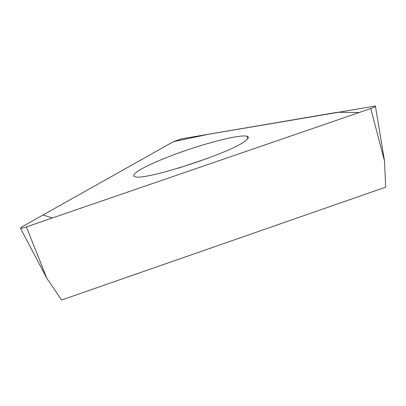 <?xml version="1.0" encoding="UTF-8"?>
<svg xmlns="http://www.w3.org/2000/svg" width="406" height="406" viewBox="0 0 406 406"><rect width="100%" height="100%" fill="white"/><g stroke="black" fill="none" stroke-linecap="round" stroke-linejoin="round"><path stroke-width="0.61" d="M370.754 108.549L384.538 161.116L385.7 187.151L61.585 300.024L46.802 278.252L20.483 228.258C21.356 228.38 23.32 227.933 26.375 226.908L370.754 108.549C374.408 107.24 375.956 106.397 375.403 106.022L181.898 138.771L173.408 141.674L21.589 227.04L20.483 228.258M244.326 141.628C248.513 138.761 249.426 136.969 247.066 136.249C240.276 134.3 208.339 142.267 179.203 152.763C149.976 163.217 127.875 174.753 135.046 176.681C143.206 181.081 227.548 154.143 244.326 141.628M173.408 141.674L42.98 215.013L52.41 217.961L359.254 112.503L337.462 112.269L209.526 134.066L173.408 141.674M26.375 226.908L46.802 278.252M178.376 168.165L208.095 158.162M384.538 161.116L375.464 106.392M247.706 138.816L247.066 136.249"/></g></svg>
